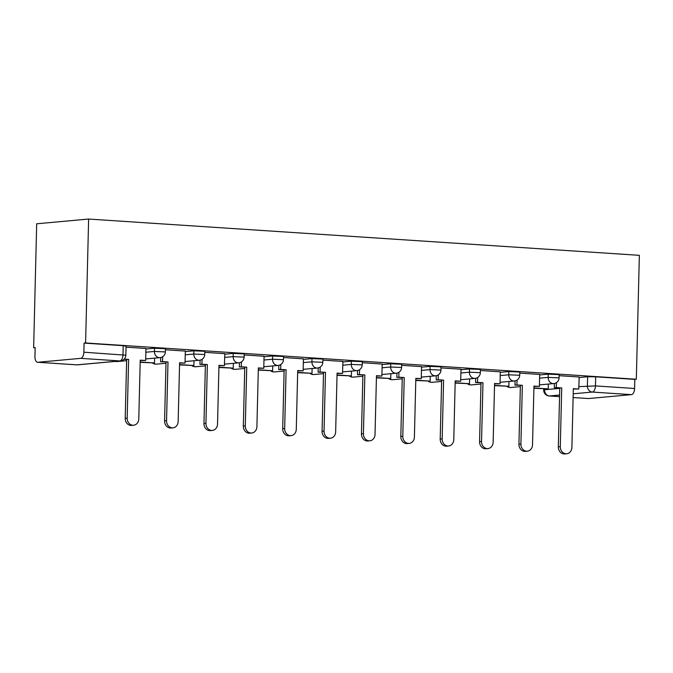 <?xml version="1.0" encoding="UTF-8"?>
<svg xmlns="http://www.w3.org/2000/svg" width="673" height="673" viewBox="0 0 673 673"><rect width="100%" height="100%" fill="white"/><g stroke="black" fill="none" stroke-linecap="round" stroke-linejoin="round"><path stroke-width="1.01" d="M165.44 348.698L154.504 348.219L154.428 351.449L165.356 351.929L165.44 348.698M204.811 351.289L193.874 350.818L193.799 354.048L204.735 354.52L204.811 351.289M244.181 353.889L233.253 353.409L233.169 356.64L244.106 357.119L244.181 353.889M283.56 356.48L272.624 356L272.548 359.231L283.476 359.71L283.56 356.48M322.931 359.071L311.994 358.6L311.919 361.83L322.855 362.301L322.931 359.071M362.301 361.67L351.373 361.191L351.289 364.421L362.225 364.901L362.301 361.67M401.68 364.261L390.744 363.782L390.66 367.012L401.596 367.492L401.68 364.261M441.051 366.852L430.114 366.381L430.039 369.612L440.975 370.083L441.051 366.852M480.421 369.452L469.493 368.972L469.409 372.203L480.345 372.682L480.421 369.452M519.8 372.043L508.864 371.563L508.78 374.794L519.716 375.273L519.8 372.043M559.17 374.634L548.234 374.163L548.159 377.393L559.095 377.864L559.17 374.634M578.814 386.639L595.462 385.915L634.589 388.489L634.807 379.387L636.322 379.252L85.597 342.969L88.626 219.053L36.679 223.781L33.65 347.697L35.156 347.798M636.322 379.252L639.35 255.328L88.626 219.053M33.65 347.697L35.164 347.562L34.946 356.665A5.889 3.012 -86.2 0 0 37.587 362.267A5.889 3.012 -86.2 0 0 37.831 362.259L80.693 358.356A5.889 3.012 -86.2 0 0 83.864 352.206L125.843 355.209L126.061 346.107L123.209 345.686L122.982 354.789A5.889 3.012 -86.2 0 1 119.811 360.938L80.693 358.356M85.597 342.969L84.083 343.104L83.864 352.206M579.041 377.536L587.613 376.754L587.386 385.856A5.889 5.039 -95.2 0 0 592.29 392.065L573.203 393.798M588.547 398.542A5.889 3.012 93.8 0 1 588.303 398.542L573.118 397.541L588.547 398.542L631.409 394.639L592.29 392.065A5.889 3.012 -86.2 0 0 595.462 385.915L595.689 376.813L587.613 376.754M634.589 388.489A5.889 3.012 93.8 0 1 631.409 394.639M539.679 374.424L519.775 373.094M500.308 371.833L480.396 370.495M438.291 374.878L438.173 379.774L436.205 379.959L443.6 380.136L442.169 438.863A6.772 5.796 84.8 0 0 448.588 445.989A6.772 5.796 84.8 0 0 453.779 439.629L455.209 380.901L460.635 381.255L461.055 369.225L441.025 367.904M421.559 366.642L401.655 365.313M382.188 364.051L362.276 362.713M320.171 367.096L320.054 371.992L318.085 372.177L325.48 372.354L324.05 431.082A6.772 5.796 84.8 0 0 330.468 438.207A6.772 5.796 84.8 0 0 335.659 431.847L337.089 373.12L342.515 373.473L342.936 361.443L322.905 360.122M303.439 358.86L283.535 357.531M264.068 356.269L244.156 354.932M202.051 359.315L201.934 364.211L199.965 364.396L207.36 364.573L205.93 423.3A6.772 5.796 84.8 0 0 212.348 430.426A6.772 5.796 84.8 0 0 217.539 424.066L218.969 365.338L224.395 365.691L224.816 353.661L204.785 352.341M185.319 351.079L165.415 349.75M145.948 348.488L126.036 347.15M145.932 349.001L154.504 348.219M185.311 351.592L193.874 350.818M224.681 354.191L233.253 353.409M264.052 356.783L272.624 356M303.422 359.374L311.994 358.6M342.801 361.973L351.373 361.191M382.171 364.564L390.744 363.782M421.542 367.155L430.114 366.381M460.921 369.755L469.493 368.972M500.291 372.346L508.864 371.563M539.662 374.937L548.234 374.163M556.411 382.659L556.293 387.555L554.325 387.741L561.719 387.917L560.289 446.645A6.772 5.796 84.8 0 0 566.708 453.77A6.772 5.796 84.8 0 0 571.899 447.41L573.329 388.683L578.755 389.036L579.175 377.006L559.145 375.685M84.083 343.104L123.209 345.686M634.807 379.387L595.689 376.813M566.708 453.77L564.74 453.947A6.772 5.796 -95.2 0 1 558.321 446.822L560.289 446.645M556.293 387.555L561.719 387.917M533.908 388.254L548.234 388.885L533.916 387.942M548.352 384.081L548.234 388.885M559.751 388.094L558.321 446.822M554.325 387.741L554.426 383.484M573.32 388.986L578.755 389.036M527.329 451.179L525.361 451.356A6.772 5.796 -95.2 0 1 518.942 444.23L520.91 444.054A6.772 5.796 84.8 0 0 527.329 451.179A6.772 5.796 84.8 0 0 532.52 444.811L533.958 386.083L539.384 386.445L533.95 386.395M517.041 380.068L516.923 384.964L514.954 385.141L522.349 385.318L520.91 444.054M516.923 384.964L522.349 385.318M539.679 374.407L539.384 386.445M494.529 385.654L508.864 386.294L494.537 385.351M508.981 381.482L508.864 386.294M520.38 385.503L518.942 444.23M514.954 385.141L515.055 380.884M487.959 448.58L485.99 448.765A6.772 5.796 -95.2 0 1 479.571 441.639L481.54 441.454A6.772 5.796 84.8 0 0 487.959 448.58A6.772 5.796 84.8 0 0 493.149 442.22L494.588 383.492L500.014 383.846L494.579 383.803M477.67 377.469L477.552 382.373L475.575 382.55L482.978 382.727L481.54 441.454M477.552 382.373L482.978 382.727M500.308 371.807L500.014 383.846M455.158 383.063L469.485 383.703L455.167 382.752M469.603 378.891L469.485 383.703M481.01 382.903L479.571 441.639M475.575 382.55L475.685 378.293M448.588 445.989L446.62 446.165A6.772 5.796 -95.2 0 1 440.201 439.04L442.169 438.863M438.173 379.774L443.6 380.136M415.788 380.472L430.114 381.103L415.796 380.161M430.232 376.3L430.114 381.103M441.631 380.312L440.201 439.04M436.205 379.959L436.314 375.702M455.2 381.204L460.635 381.255M409.209 443.398L407.241 443.574A6.772 5.796 -95.2 0 1 400.822 436.449L402.791 436.272A6.772 5.796 84.8 0 0 409.209 443.398A6.772 5.796 84.8 0 0 414.4 437.029L415.838 378.302L421.264 378.663L415.83 378.613M398.921 372.287L398.803 377.183L396.834 377.36L404.229 377.536L402.791 436.272M398.803 377.183L404.229 377.536M421.559 366.625L421.264 378.663M376.409 377.873L390.744 378.512L376.417 377.57M390.862 373.7L390.744 378.512M402.261 377.721L400.822 436.449M396.834 377.36L396.935 373.103M369.839 440.798L367.87 440.983A6.772 5.796 -95.2 0 1 361.451 433.858L363.42 433.673A6.772 5.796 84.8 0 0 369.839 440.798A6.772 5.796 84.8 0 0 375.029 434.438L376.468 375.711L381.894 376.064L376.459 376.022M359.55 369.687L359.432 374.592L357.456 374.768L364.859 374.945L363.42 433.673M359.432 374.592L364.859 374.945M382.188 364.026L381.894 376.064M337.038 375.282L351.365 375.921L337.047 374.97M351.483 371.109L351.365 375.921M362.89 375.122L361.451 433.858M357.456 374.768L357.565 370.512M330.468 438.207L328.5 438.384A6.772 5.796 -95.2 0 1 322.081 431.258L324.05 431.082M320.054 371.992L325.48 372.354M297.668 372.691L311.994 373.322L297.676 372.379M312.112 368.518L311.994 373.322M323.511 372.531L322.081 431.258M318.085 372.177L318.194 367.921M337.08 373.422L342.515 373.473M291.089 435.616L289.121 435.793A6.772 5.796 -95.2 0 1 282.702 428.667L284.671 428.491A6.772 5.796 84.8 0 0 291.089 435.616A6.772 5.796 84.8 0 0 296.28 429.248L297.718 370.52L303.144 370.882L297.71 370.831M280.801 364.505L280.683 369.401L278.715 369.578L286.109 369.755L284.671 428.491M280.683 369.401L286.109 369.755M303.439 358.844L303.144 370.882M258.289 370.091L272.624 370.73L258.297 369.788M272.742 365.919L272.624 370.73M284.141 369.94L282.702 428.667M278.715 369.578L278.815 365.321M251.719 433.017L249.75 433.202A6.772 5.796 -95.2 0 1 243.332 426.068L245.3 425.891A6.772 5.796 84.8 0 0 251.719 433.017A6.772 5.796 84.8 0 0 256.909 426.657L258.348 367.929L263.774 368.282L258.339 368.24M241.43 361.906L241.313 366.81L239.344 366.987L246.739 367.164L245.3 425.891M241.313 366.81L246.739 367.164M264.068 356.244L263.774 368.282M218.918 367.5L233.245 368.139L218.927 367.189M233.363 363.327L233.245 368.139M244.77 367.34L243.332 426.068M239.344 366.987L239.445 362.73M212.348 430.426L210.38 430.602A6.772 5.796 -95.2 0 1 203.961 423.477L205.93 423.3M201.934 364.211L207.36 364.573M179.548 364.909L193.874 365.54L179.556 364.598M193.992 360.736L193.874 365.54M205.391 364.749L203.961 423.477M199.965 364.396L200.074 360.139M218.961 365.641L224.395 365.691M172.969 427.835L171.001 428.011A6.772 5.796 -95.2 0 1 164.582 420.886L166.551 420.709A6.772 5.796 84.8 0 0 172.969 427.835A6.772 5.796 84.8 0 0 178.16 421.466L179.598 362.739L185.025 363.1L179.59 363.05M162.681 356.724L162.563 361.62L160.595 361.796L167.989 361.973L166.551 420.709M162.563 361.62L167.989 361.973M185.319 351.062L185.025 363.1M140.169 362.31L154.504 362.949L140.177 362.007M154.622 358.137L154.504 362.949M166.021 362.158L164.582 420.886M160.595 361.796L160.696 357.54M133.599 425.235L131.63 425.42A6.772 5.796 -95.2 0 1 125.212 418.286L127.18 418.11A6.772 5.796 84.8 0 0 133.599 425.235A6.772 5.796 84.8 0 0 138.789 418.875L140.228 360.148L145.654 360.501L140.22 360.459M123.958 359.382L128.619 359.382L127.18 418.11M124.244 359.096L128.619 359.382M145.948 348.463L145.654 360.501M126.65 359.559L125.212 418.286M37.831 362.259L76.949 364.842L119.811 360.938A5.889 5.039 84.8 0 0 120.492 360.93A5.889 5.889 0 0 0 125.843 355.209M544.541 388.952L544.524 389.76L559.743 388.371M559.583 395.043L549.429 395.968L559.541 396.633L549.185 395.968A5.889 3.012 93.8 0 0 549.429 395.968A5.889 5.039 -95.2 0 1 544.524 389.76L543.683 389.945A5.889 5.889 0 0 0 549.185 395.968M145.856 352.231L154.428 351.449A5.889 5.039 84.8 0 0 159.333 357.657A5.889 5.039 -95.2 0 0 160.006 357.649A5.889 5.889 0 0 0 165.356 351.929M185.226 354.822L193.799 354.048A5.889 5.039 84.8 0 0 198.703 360.248A5.889 5.039 -95.2 0 0 199.376 360.24A5.889 5.889 0 0 0 204.735 354.52M224.597 357.422L233.169 356.64A5.889 5.039 84.8 0 0 238.074 362.848A5.889 5.039 -95.2 0 0 238.755 362.84A5.889 5.889 0 0 0 244.106 357.119M263.976 360.013L272.548 359.231A5.889 5.039 84.8 0 0 277.444 365.439A5.889 5.039 -95.2 0 0 278.126 365.431A5.889 5.889 0 0 0 283.476 359.71M303.346 362.604L311.919 361.83A5.889 5.039 84.8 0 0 316.823 368.03A5.889 5.039 -95.2 0 0 317.496 368.022A5.889 5.889 0 0 0 322.855 362.301M342.717 365.203L351.289 364.421A5.889 5.039 84.8 0 0 356.194 370.63A5.889 5.039 -95.2 0 0 356.875 370.621A5.889 5.889 0 0 0 362.225 364.901M382.096 367.795L390.66 367.012A5.889 5.039 84.8 0 0 395.564 373.221A5.889 5.039 -95.2 0 0 396.246 373.212A5.889 5.889 0 0 0 401.596 367.492M421.466 370.386L430.039 369.612A5.889 5.039 84.8 0 0 434.943 375.812A5.889 5.039 -95.2 0 0 435.616 375.803A5.889 5.889 0 0 0 440.975 370.083M460.837 372.985L469.409 372.203A5.889 5.039 84.8 0 0 474.314 378.411A5.889 5.039 -95.2 0 0 474.995 378.403A5.889 5.889 0 0 0 480.345 372.682M500.216 375.576L508.78 374.794A5.889 5.039 84.8 0 0 513.684 381.002A5.889 5.039 -95.2 0 0 514.365 380.994A5.889 5.889 0 0 0 519.716 375.273M539.586 378.167L548.159 377.393A5.889 5.039 84.8 0 0 553.063 383.593A5.889 5.039 -95.2 0 0 553.736 383.585A5.889 5.889 0 0 0 559.095 377.864M507.526 386.411A5.889 5.039 84.8 0 0 510.201 387.497A5.889 5.039 84.8 0 0 510.874 387.488A5.889 5.889 0 0 1 506.988 386.462M468.156 383.82A5.889 5.039 84.8 0 0 470.822 384.906A5.889 5.039 84.8 0 0 471.504 384.897A5.889 5.889 0 0 1 467.609 383.871M428.777 381.229A5.889 5.039 84.8 0 0 431.452 382.314A5.889 5.039 84.8 0 0 432.125 382.306A5.889 5.889 0 0 1 428.238 381.28M389.406 378.63A5.889 5.039 84.8 0 0 392.081 379.715A5.889 5.039 84.8 0 0 392.754 379.707A5.889 5.889 0 0 1 388.868 378.68M350.036 376.039A5.889 5.039 84.8 0 0 352.702 377.124A5.889 5.039 84.8 0 0 353.384 377.116A5.889 5.889 0 0 1 349.489 376.089M310.657 373.448A5.889 5.039 84.8 0 0 313.332 374.533A5.889 5.039 84.8 0 0 314.013 374.524A5.889 5.889 0 0 1 310.118 373.498M271.286 370.848A5.889 5.039 84.8 0 0 273.961 371.933A5.889 5.039 84.8 0 0 274.634 371.925A5.889 5.889 0 0 1 270.748 370.899M231.916 368.257A5.889 5.039 84.8 0 0 234.583 369.342A5.889 5.039 84.8 0 0 235.264 369.334A5.889 5.889 0 0 1 231.369 368.308M192.537 365.666A5.889 5.039 84.8 0 0 195.212 366.751A5.889 5.039 84.8 0 0 195.893 366.743A5.889 5.889 0 0 1 191.998 365.717M153.166 363.067A5.889 5.039 84.8 0 0 155.842 364.152A5.889 5.039 84.8 0 0 156.515 364.143A5.889 5.889 0 0 1 152.628 363.117M115.487 361.384A5.889 5.039 84.8 0 0 116.463 361.561A5.889 5.039 84.8 0 0 117.144 361.552A5.889 5.889 0 0 1 115.209 361.409M37.587 362.267L76.705 364.842A5.889 5.889 0 0 0 77.622 364.833A5.889 5.039 84.8 0 1 76.949 364.842A5.889 3.012 93.8 0 1 76.705 364.842A5.889 3.012 93.8 0 1 76.461 364.808M553.736 383.585L539.426 384.889M520.355 386.63L510.874 387.488M514.365 380.994L500.047 382.298M480.976 384.031L471.504 384.897M474.995 378.403L460.677 379.707M441.606 381.44L432.125 382.306M435.616 375.803L421.306 377.107M402.235 378.849L392.754 379.707M396.246 373.212L381.928 374.516M362.856 376.249L353.384 377.116M356.875 370.621L342.557 371.925M323.486 373.658L314.013 374.524M317.496 368.022L303.187 369.326M284.115 371.067L274.634 371.925M278.126 365.431L263.808 366.735M244.736 368.468L235.264 369.334M238.755 362.84L224.437 364.143M205.366 365.876L195.893 366.743M199.376 360.24L185.067 361.544M165.995 363.285L156.515 364.143M160.006 357.649L145.688 358.953M126.617 360.686L117.144 361.552M543.708 388.901L543.683 389.945M77.622 364.833L120.492 360.93"/></g></svg>
